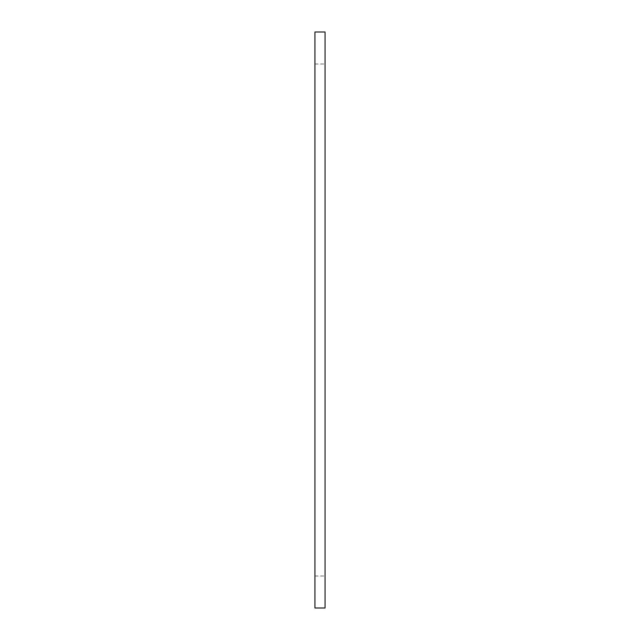 <?xml version="1.0" encoding="UTF-8"?>
<svg xmlns="http://www.w3.org/2000/svg" width="640" height="640" viewBox="0 0 640 640"><rect width="100%" height="100%" fill="white"/><g stroke="black" fill="none" stroke-linecap="round" stroke-linejoin="round"><path stroke-width="0.48" stroke-dasharray="3.2 2.4" d="M325.056 608L325.056 32M325.056 320L325.056 576L325.056 320M314.944 320L314.944 576L314.944 320M314.944 608L314.944 32M314.944 576L325.056 576M314.944 64L325.056 64"/><path stroke-width="0.96" d="M325.056 320L325.056 608L314.944 608L314.944 32L325.056 32L325.056 320"/></g></svg>
